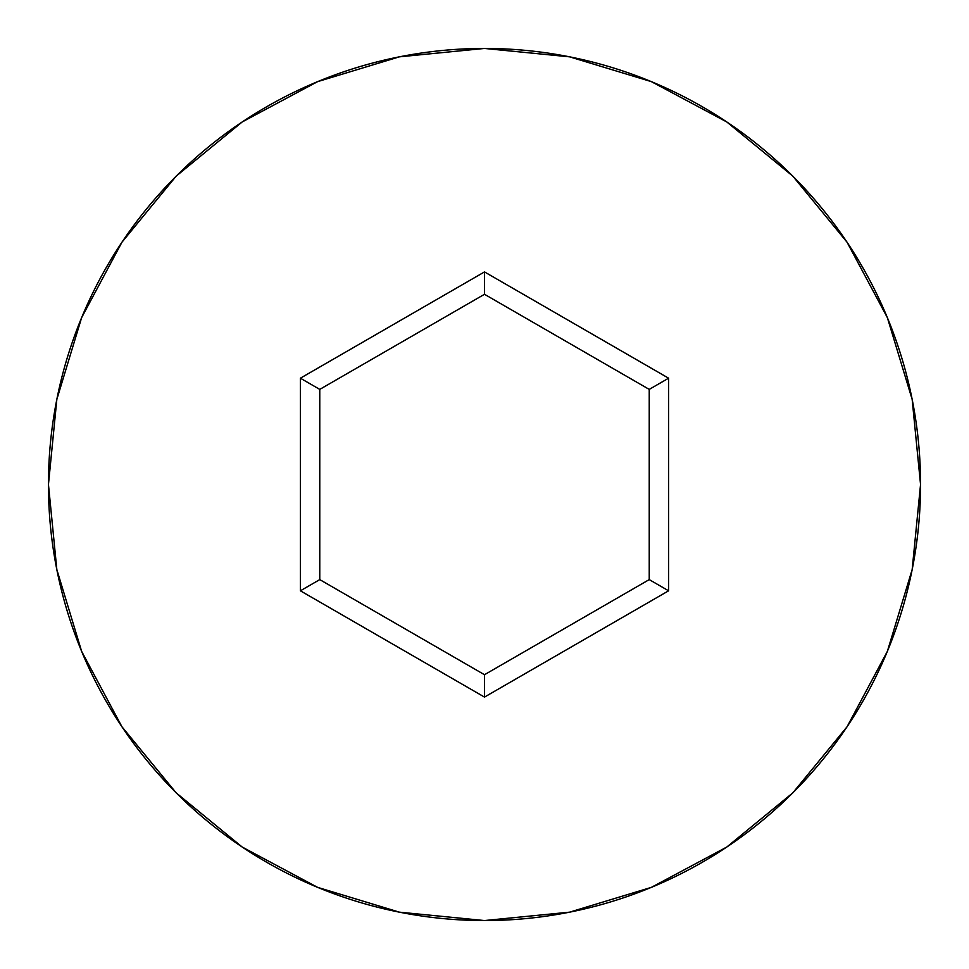 <?xml version="1.0" encoding="UTF-8"?>
<svg xmlns="http://www.w3.org/2000/svg" width="969" height="969" viewBox="0 0 969 969"><rect width="100%" height="100%" fill="white"/><g stroke="black" fill="none" stroke-linecap="round" stroke-linejoin="round"><path stroke-width="1.45" d="M48.45 484.5A436.05 436.05 0 0 1 484.5 48.45A436.05 436.05 0 0 1 920.55 484.5A436.05 436.05 0 0 0 484.5 48.45A436.05 436.05 0 0 0 48.45 484.5L56.832 569.566L81.638 651.374L121.937 726.762L176.164 792.836L242.238 847.063L317.626 887.362L399.434 912.168L484.5 920.55L569.566 912.168L651.374 887.362L726.762 847.063L792.836 792.836L847.063 726.762L887.362 651.374L912.168 569.566L920.55 484.5L912.168 399.434L887.362 317.626L847.063 242.238L792.836 176.164L726.762 121.937L651.374 81.638L569.566 56.832L484.5 48.45L399.434 56.832L317.626 81.638L242.238 121.937L176.164 176.164L121.937 242.238L81.638 317.626L56.832 399.434L48.45 484.5A436.05 436.05 0 0 0 484.5 920.55A436.05 436.05 0 0 0 920.55 484.5A436.05 436.05 0 0 1 484.5 920.55A436.05 436.05 0 0 1 48.45 484.5M484.5 697.086L300.39 590.799L300.39 378.201L484.5 271.914L668.61 378.201L668.61 590.799L484.5 697.086L668.61 590.799L668.61 378.201L649.23 389.393L649.23 579.607L484.5 674.715L319.77 579.607L319.77 389.393L484.5 294.285L649.23 389.393L649.23 579.607L668.61 590.799L649.23 579.607L484.5 674.715L484.5 697.086L484.5 674.715L319.77 579.607L300.39 590.799L484.5 697.086M649.23 389.393L668.61 378.201L484.5 271.914L484.5 294.285L649.23 389.393M484.5 294.285L484.5 271.914L300.39 378.201L319.77 389.393L484.5 294.285M319.77 389.393L300.39 378.201L300.39 590.799L319.77 579.607L319.77 389.393"/></g></svg>

